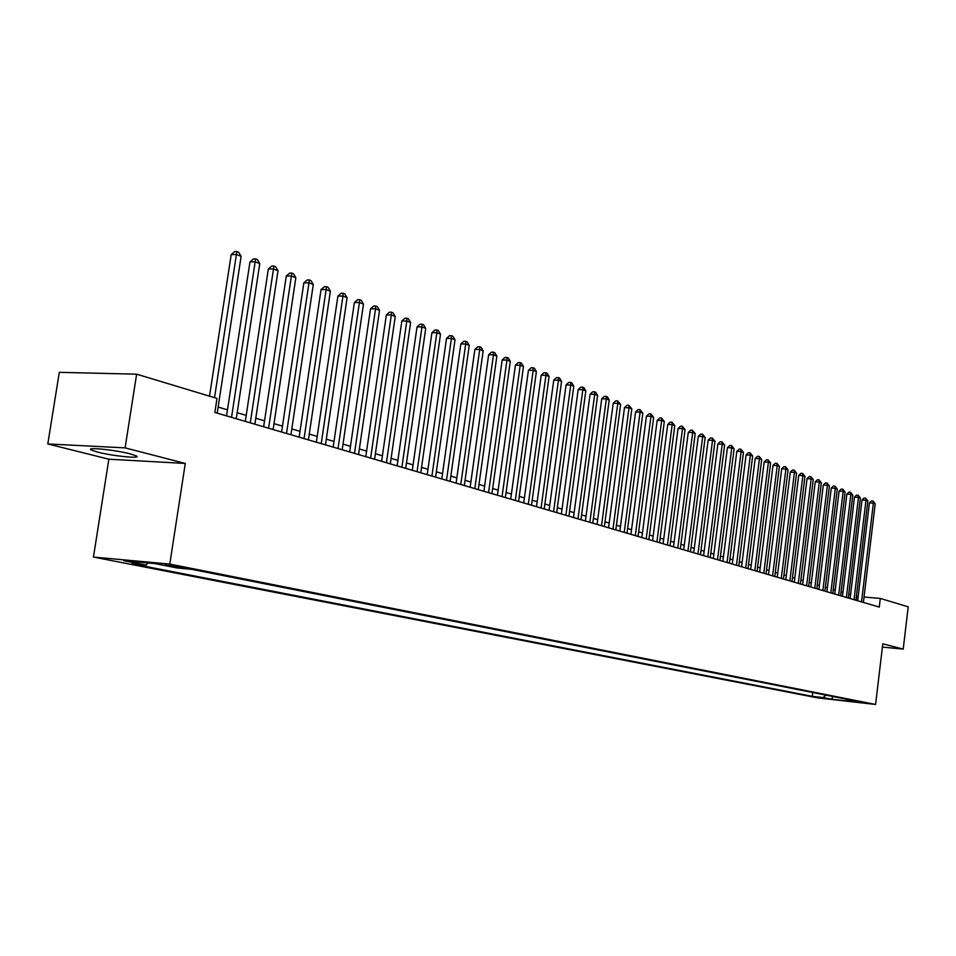 <?xml version="1.0" encoding="UTF-8"?>
<svg xmlns="http://www.w3.org/2000/svg" width="956" height="956" viewBox="0 0 956 956"><rect width="100%" height="100%" fill="white"/><g stroke="black" fill="none" stroke-linecap="round" stroke-linejoin="round"><path stroke-width="1.43" d="M130.124 453.849C114.959 449.81 84.785 446.846 91.298 450.013L97.703 452.128C112.928 456.12 142.42 459.023 136.254 455.893L130.124 453.849M865.706 702.839L855.034 701.561L865.706 702.839M93.449 557.061L817.727 697.892L875.588 704.464L169.798 564.088L93.449 557.061L108.853 459.203L185.273 463.445L125.093 447.874L47.8 443.942L108.853 459.203M47.8 443.942L59.296 372.338L136.636 374.178L125.093 447.874M136.636 374.178L217.012 398.413L214.861 412.466L879.269 607.084L880.297 598.42L864.021 597.058M165.352 565.175L185.034 567.792L165.352 565.175L165.448 564.518M846.323 699.195L847.112 700.294L858.249 701.549L191.845 569.346L177.242 567.984L155.063 563.598L123.754 560.706L146.077 565.08L131.952 563.765L812.265 696.338L823.176 697.569L825.948 695.143M847.112 700.294L855.369 701.919L831.553 699.218L823.176 697.569M882.4 647.081L903.217 649.1L908.2 606.833L880.297 598.42M903.217 649.1L882.794 643.818L875.588 704.464M185.273 463.445L169.798 564.088M858.141 596.568L856.361 596.389M850.577 594.68L848.773 594.142M842.941 592.409L841.077 591.86M835.197 590.115L833.274 589.541M827.346 587.785L825.351 587.187M819.376 585.419L817.32 584.809M811.297 583.029L809.158 582.383M803.088 580.591L800.889 579.934M794.771 578.117L792.488 577.436M786.31 575.608L783.956 574.915M777.742 573.062L775.304 572.345M769.03 570.481L766.509 569.74M760.187 567.864L757.594 567.087M751.213 565.199L748.524 564.399M742.083 562.486L739.323 561.674M732.822 559.738L729.966 558.902M723.417 556.954L720.466 556.081M713.857 554.121L710.822 553.213M704.154 551.242L701.011 550.309M694.283 548.314L691.045 547.346M684.245 545.338L680.911 544.346M674.052 542.303L670.61 541.287M663.691 539.232L660.13 538.18M653.151 536.113L649.483 535.013M642.432 532.934L638.656 531.811M631.534 529.696L627.638 528.537M620.456 526.409L616.429 525.214M609.175 523.063L605.029 521.833M597.703 519.658L593.425 518.391M586.016 516.192L581.606 514.89M574.138 512.667L569.585 511.317M562.044 509.082L557.348 507.684M549.724 505.425L544.884 503.991M537.176 501.709L532.193 500.227M524.414 497.921L519.263 496.391M511.4 494.061L506.094 492.483M498.148 490.117L492.675 488.504M484.632 486.114L478.992 484.441M470.866 482.027L465.058 480.306M456.837 477.869L450.838 476.088M442.532 473.626L436.342 471.786M427.953 469.3L421.56 467.4M413.076 464.891L406.491 462.931M397.899 460.386L391.1 458.366M382.412 455.785L375.397 453.706M366.614 451.101L359.372 448.962M350.482 446.321L343.013 444.098M334.014 441.433L326.307 439.151M317.201 436.438L309.242 434.084M300.017 431.347L291.819 428.909M282.474 426.137L274.002 423.627M264.537 420.819L255.79 418.226M246.218 415.382L237.184 412.705M227.48 409.825L218.147 407.065M856.062 600.284L856.516 596.436M148.084 562.953L146.077 565.08M812.72 692.526L812.265 696.338M831.553 699.218L833.13 696.566M214.538 397.672L236.407 254.499L241.127 256.339L217.215 413.159M209.531 396.154L231.197 254.595L236.407 254.499L236.801 251.536L238.689 252.276L241.127 256.339M231.197 254.595L234.722 251.571L236.801 251.536M231.543 417.354L255.156 261.813L259.769 263.617L236.263 418.74M226.56 415.896L249.97 261.896L255.156 261.813L255.515 258.873L257.367 259.59L259.769 263.617M249.97 261.896L253.448 258.909L255.515 258.873M250.281 422.839L273.488 268.971L278.005 270.739L254.894 424.189M245.31 421.381L268.325 269.042L273.488 268.971L273.822 266.043L275.627 266.76L278.005 270.739M268.325 269.042L271.755 266.079L273.822 266.043M268.6 428.204L291.413 275.973L295.846 277.694L273.117 429.531M263.653 426.758L286.286 276.033L291.413 275.973L291.723 273.069L293.492 273.763L295.846 277.694M286.286 276.033L289.668 273.093L291.723 273.069M286.525 433.462L308.967 282.821L313.293 284.506L290.947 434.753M281.59 432.016L303.853 282.868L308.967 282.821L309.242 279.941L310.975 280.622L313.293 284.506M303.853 282.868L307.199 279.965L309.242 279.941M304.068 438.589L326.139 289.525L330.382 291.174L308.394 439.868M299.156 437.155L321.049 289.56L326.139 289.525L326.39 286.669L328.075 287.326L330.382 291.174M321.049 289.56L324.347 286.68L326.39 286.669M321.228 443.62L342.953 296.085L347.1 297.71L325.47 444.863M316.352 442.198L337.886 296.109L342.953 296.085L343.168 293.253L344.829 293.898L347.1 297.71M337.886 296.109L341.149 293.253L343.168 293.253M338.042 448.543L359.42 302.514L363.483 304.104L342.188 449.762M333.178 447.121L354.377 302.526L359.42 302.514L359.611 299.694L361.237 300.327L363.483 304.104M354.377 302.526L357.592 299.706L359.611 299.694M354.497 453.371L375.541 308.812L379.52 310.365L358.56 454.554M349.657 451.949L370.522 308.812L375.541 308.812L375.708 306.004L377.297 306.637L379.52 310.365M370.522 308.812L373.7 306.004L375.708 306.004M370.617 458.091L391.339 314.966L395.234 316.496L374.597 459.25M365.801 456.681L386.344 314.966L391.339 314.966L391.47 312.194L393.036 312.803L395.234 316.496M386.344 314.966L389.486 312.194L391.47 312.194M386.415 462.716L406.814 321.013L410.626 322.507L390.311 463.863M381.611 461.306L401.843 320.989L406.814 321.013L406.933 318.252L408.451 318.85L410.626 322.507M401.843 320.989L404.938 318.24L406.933 318.252M401.89 467.245L421.978 326.928L425.719 328.398L405.714 468.368M397.11 465.847L417.031 326.904L421.978 326.928L422.074 324.192L423.568 324.777L425.719 328.398M417.031 326.904L420.09 324.18L422.074 324.192M417.055 471.69L436.844 332.736L440.513 334.17L420.795 472.79M412.299 470.304L431.921 332.7L436.844 332.736L436.916 330.011L438.386 330.585L440.513 334.17M431.921 332.7L434.944 329.999L436.916 330.011M431.921 476.052L451.411 338.424L455.008 339.822L435.589 477.128M427.189 474.666L446.524 338.376L451.411 338.424L451.471 335.723L452.905 336.285L455.008 339.822M446.524 338.376L449.511 335.699L451.471 335.723M446.5 480.318L465.703 344.005L469.229 345.379L450.097 481.37M441.791 478.932L460.84 343.945L465.703 344.005L465.739 341.316L467.149 341.866L469.229 345.379M460.84 343.945L463.791 341.292L465.739 341.316M460.792 484.501L479.721 349.466L483.174 350.828L464.317 485.54M456.108 483.127L474.881 349.406L479.721 349.466L479.733 346.801L481.119 347.351L483.174 350.828M474.881 349.406L477.797 346.777L479.733 346.801M474.809 488.612L493.463 354.843L496.857 356.158L478.275 489.627M470.149 487.237L488.647 354.772L493.463 354.843L493.463 352.19L494.826 352.728L496.857 356.158M488.647 354.772L491.539 352.166L493.463 352.19M488.564 492.639L506.955 360.101L510.289 361.404L491.958 493.631M483.915 491.276L502.163 360.03L506.955 360.101L506.931 357.472L508.269 357.998L510.289 361.404M502.163 360.03L505.019 357.448L506.931 357.472M502.055 496.594L520.195 365.264L523.458 366.542L505.389 497.562M497.431 495.232L515.427 365.18L520.195 365.264L520.148 362.659L521.462 363.172L523.458 366.542M515.427 365.18L518.248 362.623L520.148 362.659M515.296 500.466L533.185 370.342L536.388 371.597L518.57 501.434M510.695 499.128L528.441 370.247L533.185 370.342L533.125 367.749L534.416 368.251L536.388 371.597M528.441 370.247L531.237 367.713L533.125 367.749M528.298 504.278L545.936 375.314L549.091 376.545L531.512 505.222M523.721 502.94L541.216 375.218L545.936 375.314L545.864 372.744L547.131 373.234L549.091 376.545M541.216 375.218L543.976 372.709L545.864 372.744M541.06 508.018L558.459 380.201L561.554 381.408L544.215 508.939M536.507 506.68L553.763 380.106L558.459 380.201L558.376 377.644L559.607 378.134L561.554 381.408M553.763 380.106L556.488 377.608L558.376 377.644M553.584 511.687L570.756 385.005L573.791 386.188L556.679 512.595M549.055 510.361L566.083 384.898L570.756 385.005L570.648 382.46L571.867 382.938L573.791 386.188M566.083 384.898L568.784 382.424L570.648 382.46M565.892 515.284L582.825 389.713L585.813 390.885L568.928 516.18M561.375 513.97L578.177 389.606L582.825 389.713L582.718 387.192L583.901 387.658L585.813 390.885M578.177 389.606L580.854 387.144L582.718 387.192M577.974 518.833L594.692 394.35L597.62 395.497L580.961 519.706M573.481 517.519L590.067 394.231L594.692 394.35L594.56 391.841L595.731 392.295L597.62 395.497M590.067 394.231L592.708 391.793L594.56 391.841M589.852 522.311L606.343 398.903L609.223 400.026L592.78 523.171M585.383 520.996L601.742 398.772L606.343 398.903L606.2 396.405L607.359 396.86L609.223 400.026M601.742 398.772L604.359 396.358L606.2 396.405M601.515 525.728L617.791 403.372L620.623 404.472L604.395 526.565M597.058 524.426L613.214 403.229L617.791 403.372L617.636 400.887L620.623 404.472M613.214 403.229L615.807 400.839L617.636 400.887M612.975 529.086L629.048 407.758L631.832 408.845L615.807 529.911M608.542 527.784L624.495 407.626L629.048 407.758L628.881 405.296L631.832 408.845M624.495 407.626L627.064 405.248L628.881 405.296M624.232 532.384L640.102 412.072L642.838 413.147L627.017 533.197M619.835 531.094L635.585 411.928L640.102 412.072L639.934 409.634L642.838 413.147M635.585 411.928L638.118 409.574L639.934 409.634M635.31 535.623L650.976 416.326L653.665 417.378L638.046 536.424M630.924 534.344L646.471 416.171L650.976 416.326L650.797 413.888L653.665 417.378M646.471 416.171L648.993 413.84L650.797 413.888M646.196 538.814L661.672 420.497L664.312 421.524L648.885 539.602M641.835 537.535L657.19 420.341L661.672 420.497L661.468 418.083L664.312 421.524M657.19 420.341L659.676 418.023L661.468 418.083M656.892 541.944L672.188 424.595L674.781 425.611L659.544 542.721M652.554 540.678L667.73 424.44L672.188 424.595L671.972 422.205L674.781 425.611M667.73 424.44L670.192 422.134L671.972 422.205M667.419 545.028L682.524 428.635L685.082 429.626L670.025 545.792M663.106 543.761L678.091 428.467L682.524 428.635L682.297 426.257L685.082 429.626M678.091 428.467L680.529 426.185L682.297 426.257M677.768 548.063L692.694 432.602L695.203 433.582L680.325 548.816M673.466 546.808L688.284 432.435L692.694 432.602L692.455 430.236L695.203 433.582M688.284 432.435L690.698 430.176L692.455 430.236M687.95 551.038L702.696 436.51L705.17 437.478L690.471 551.779M683.671 549.796L698.31 436.342L702.696 436.51L702.457 434.155L705.17 437.478M698.31 436.342L700.7 434.084L702.457 434.155M697.964 553.978L712.543 440.346L714.968 441.302L700.449 554.707M693.709 552.735L708.169 440.178L712.543 440.346L712.292 438.015L714.968 441.302M708.169 440.178L710.547 437.944L712.292 438.015M707.822 556.858L722.222 444.134L724.624 445.066L710.26 557.575M703.592 555.627L717.872 443.954L722.222 444.134L721.959 441.803L724.624 445.066M717.872 443.954L720.227 441.732L721.959 441.803M717.514 559.702L731.758 447.85L734.112 448.77L719.916 560.407M713.307 558.471L727.432 447.671L731.758 447.85L731.483 445.544L734.112 448.77M727.432 447.671L729.763 445.472L731.483 445.544M727.062 562.498L741.139 451.507L743.457 452.415L729.428 563.192M722.867 561.268L736.837 451.328L741.139 451.507L740.864 449.212L743.457 452.415M736.837 451.328L739.143 449.141L740.864 449.212M736.455 565.247L750.364 455.116L752.659 456.012L738.785 565.928M732.284 564.028L746.086 454.925L750.364 455.116L750.09 452.833L752.659 456.012M746.086 454.925L748.369 452.762L750.09 452.833M745.704 567.96L759.458 458.665L761.705 459.549L747.998 568.629M741.557 566.741L755.204 458.474L759.458 458.665L759.172 456.394L761.705 459.549M755.204 458.474L757.463 456.323L759.172 456.394M754.81 570.624L768.409 462.154L770.62 463.027L757.056 571.294M750.675 569.418L764.179 461.963L768.409 462.154L768.11 459.908L770.62 463.027M764.179 461.963L766.413 459.824L768.11 459.908M763.772 573.253L777.228 465.596L779.403 466.456L765.995 573.899M759.662 572.047L773.01 465.405L777.228 465.596L776.917 463.361L779.403 466.456M773.01 465.405L775.232 463.278L776.917 463.361M772.603 575.835L785.904 468.99L788.055 469.826L774.79 576.48M768.505 574.64L781.709 468.787L785.904 468.99L785.593 466.767L788.055 469.826M781.709 468.787L783.92 466.683L785.593 466.767M781.291 578.392L794.46 472.324L796.575 473.148L783.454 579.013M777.228 577.197L790.277 472.121L794.46 472.324L794.137 470.113L796.575 473.148M790.277 472.121L792.464 470.029L794.137 470.113M789.859 580.89L802.873 475.61L804.964 476.423L791.986 581.511M785.808 579.706L798.726 475.407L802.873 475.61L802.55 473.411L804.964 476.423M798.726 475.407L800.889 473.328L802.55 473.411M798.296 583.363L811.178 478.848L813.233 479.649L800.387 583.985M794.269 582.18L807.043 478.645L811.178 478.848L810.843 476.662L813.233 479.649M807.043 478.645L809.194 476.578L810.843 476.662M806.613 585.801L819.352 482.039L821.371 482.84L808.668 586.41M802.598 584.63L815.241 481.836L819.352 482.039L819.017 479.864L821.371 482.84M815.241 481.836L817.368 479.793L819.017 479.864M814.799 588.203L827.406 485.194L829.402 485.971L816.83 588.8M810.808 587.032L823.319 484.979L827.406 485.194L827.06 483.031L829.402 485.971M823.319 484.979L825.422 482.947L827.06 483.031M822.865 590.569L835.341 488.289L837.313 489.054L824.873 591.155M818.898 589.398L831.278 488.074L835.341 488.289L834.994 486.138L837.313 489.054M831.278 488.074L833.369 486.054L834.994 486.138M830.824 592.899L843.168 491.336L845.104 492.101L832.796 593.473M826.868 591.74L839.117 491.133L843.168 491.336L842.822 489.209L845.104 492.101M839.117 491.133L841.196 489.125L842.822 489.209M838.663 595.194L850.888 494.348L852.8 495.1L840.611 595.755M834.731 594.035L846.849 494.133L850.888 494.348L850.529 492.232L852.8 495.1M846.849 494.133L848.916 492.137L850.529 492.232M846.395 597.452L858.488 497.323L860.376 498.052L848.307 598.014M842.475 596.305L854.473 497.108L858.488 497.323L858.13 495.208L860.376 498.052M854.473 497.108L856.516 495.124L858.13 495.208M854.007 599.687L865.981 500.251L867.845 500.968L855.895 600.237M850.111 598.54L861.989 500.024L865.981 500.251L865.622 498.148L867.845 500.968M861.989 500.024L864.021 498.064L865.622 498.148M861.523 601.886L873.378 503.131L875.206 503.848L863.388 602.435M857.64 600.75L869.41 502.916L873.378 503.131L873.007 501.04L875.206 503.848M869.41 502.916L871.418 500.956L873.007 501.04M169.953 565.032L169.798 566.048M91.477 448.854L91.298 450.013"/></g></svg>

